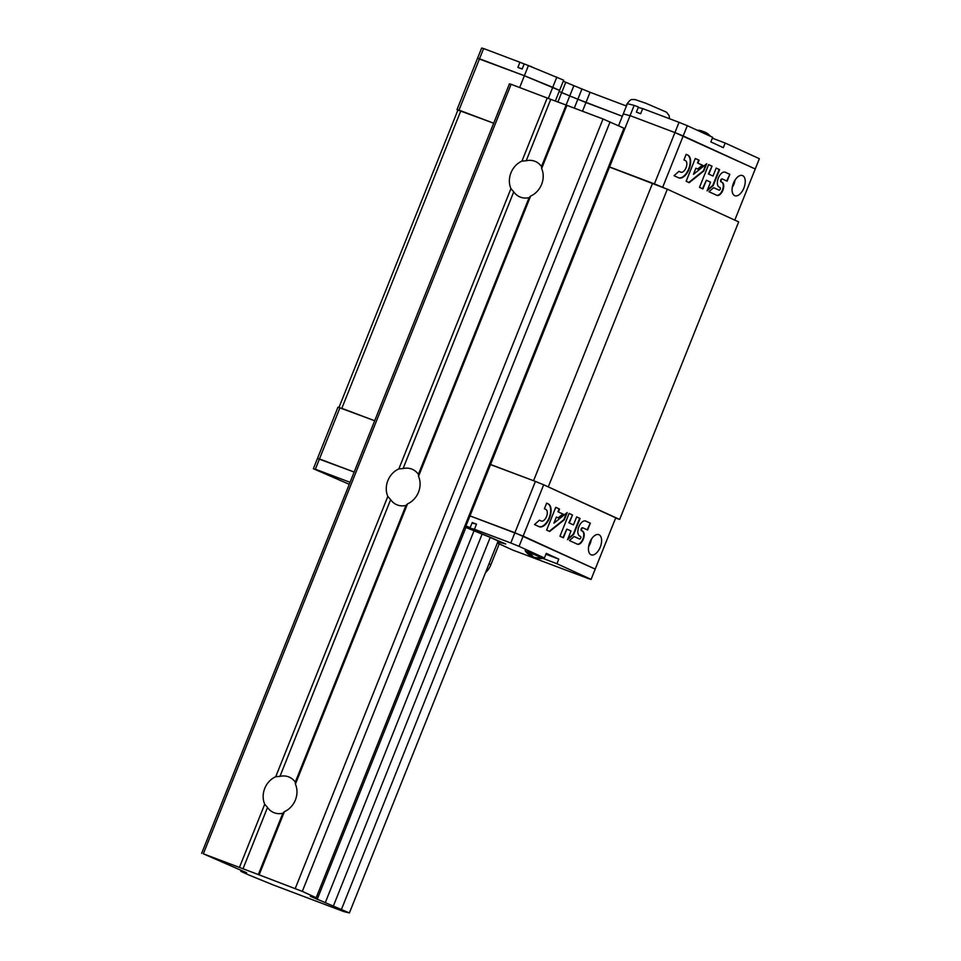 <?xml version="1.0" encoding="UTF-8"?>
<svg xmlns="http://www.w3.org/2000/svg" width="961" height="961" viewBox="0 0 961 961"><rect width="100%" height="100%" fill="white"/><g stroke="black" fill="none" stroke-linecap="round" stroke-linejoin="round"><path stroke-width="1.44" d="M547.229 97.914L521.943 161.112A19.352 16.361 -65.4 0 0 510.94 188.62L398.839 468.92A19.352 16.361 -65.4 0 0 387.836 496.429L275.723 776.728A19.352 16.361 -65.4 0 0 264.719 804.237L239.445 867.423L203.336 853.8L511.12 84.292L550.749 99.355L526.196 160.763L521.943 161.112M264.719 804.237L267.53 807.468A19.352 16.361 -65.4 0 0 273.344 812.393A19.352 16.361 -65.4 0 0 282.846 813.246L284.408 811.661L259.134 874.858L302.295 891.376L316.181 897.73L310.343 896.277L349.396 912.95L343.558 911.496L273.044 884.877L248.743 874.954L240.815 871.327L246.653 872.78L203.336 853.8M510.94 188.62L513.751 191.864A19.352 16.361 -65.4 0 0 519.577 196.789A19.352 16.361 -65.4 0 0 529.079 197.642L530.64 196.056A19.352 16.361 -65.4 0 0 541.608 184.368A19.352 16.361 -65.4 0 0 541.644 168.547L566.918 105.35L603.027 118.984L295.243 888.493M530.64 196.056L418.528 476.356L418.395 474.35A19.352 16.361 -65.4 0 0 412.581 469.412A19.352 16.361 -65.4 0 0 403.079 468.56L398.839 468.92M387.836 496.429L390.646 499.66A19.352 16.361 -65.4 0 0 396.461 504.597A19.352 16.361 -65.4 0 0 405.962 505.45L407.524 503.864A19.352 16.361 -65.4 0 0 418.491 492.176A19.352 16.361 -65.4 0 0 418.528 476.356M407.524 503.864L295.411 784.152L295.291 782.146A19.352 16.361 -65.4 0 0 289.465 777.221A19.352 16.361 -65.4 0 0 279.963 776.368L275.723 776.728M284.408 811.661A19.352 16.361 -65.4 0 0 295.387 799.972A19.352 16.361 -65.4 0 0 295.411 784.152M566.918 105.35L550.749 99.355M603.027 118.984L623.965 128.221L316.181 897.73M201.642 853.38L509.426 83.871L511.12 84.292M259.134 874.858L239.445 867.423M541.644 168.547L541.511 166.541A19.352 16.361 -65.4 0 0 535.697 161.616A19.352 16.361 -65.4 0 0 526.196 160.763M241.235 870.294L240.815 871.327M243.037 871.122L242.761 871.807M610.079 121.855L302.295 891.376M325.262 902.703L474.025 530.772L465.929 527.469L317.166 899.4M474.025 530.772L482.134 534.088L333.371 906.019M349.396 912.95L498.158 541.019L490.23 537.391L341.467 909.322M405.962 505.45L295.291 782.146M390.646 499.66L279.963 776.368M513.751 191.864L403.079 468.56M529.079 197.642L418.395 474.35M566.065 105.145L541.511 166.541M267.53 807.468L242.977 868.864M282.846 813.246L258.293 874.654M618.536 125.735L623.257 113.939L630.068 115.644L674.946 132.582L630.068 115.644L623.257 113.939L627.365 103.68L634.164 105.374L609.55 166.938L608.577 166.697L667.342 189.209L738.673 221.895L619.665 519.433L615.617 518.063M338.993 407.404L457.916 110.071L493.69 123.212L458.986 110.107L479.503 58.801L524.382 75.739L519.673 87.511M544.803 485.317L619.665 519.433M634.164 105.374L638.44 106.995L636.386 112.125L640.663 113.734L642.705 108.605L679.043 122.323L654.417 183.875L609.55 166.938L490.542 464.487L489.569 464.247L533.571 480.728L652.579 183.191M460.824 110.803L341.816 408.341L374.682 420.75L337.996 407.152L317.478 458.457L319.46 458.95L339.978 407.656M667.342 189.209L548.335 486.759M483.611 48.543L479.503 58.801L477.521 58.309L481.629 48.05L483.611 48.543L519.937 62.261L517.895 67.39L522.159 69L524.213 63.87L563.675 80.183L559.566 90.442L524.382 75.739L477.521 58.309L457.004 109.614L458.986 110.107M563.254 81.217L573.861 85.661L569.753 95.932L559.158 91.475L561.644 92.616L557.885 102.046M566.065 105.133L569.753 95.932L577.861 99.235L574.294 108.137M626.428 106.01L590.066 92.28L585.958 102.539L622.332 116.269L577.861 99.235L585.958 102.539L582.486 111.224M679.043 122.323L687.307 125.687L683.199 135.957L674.946 132.582L755.25 168.968L734.793 220.117M458.133 110.131L457.004 109.614M654.417 183.875L663.811 187.767M712.341 138.192L725.183 143.045L759.358 158.697L755.25 168.968L683.199 135.957L662.682 187.251M742.649 175.635A10.775 5.742 -69.3 0 1 743.958 187.851A10.775 5.742 -69.3 0 1 734.841 195.72A10.775 5.742 -69.3 0 1 733.279 183.611A10.775 5.742 -69.3 0 1 742.457 175.551A10.775 5.742 -69.3 0 1 742.649 175.635M708.834 174.121L712.029 166.157L708.617 164.595L699.5 187.371L702.911 188.945L706.383 180.248L710.551 182.158L707.08 190.843L713.218 185.557L719.597 169.629L716.185 168.067L713.002 176.031L708.401 173.965L712.029 166.157M687.692 155.009L686.178 154.313L683.944 159.91L685.457 160.607A6.247 3.327 110.7 0 1 686.046 167.743A6.247 3.327 110.7 0 1 680.82 172.199L678.922 171.334L674.033 175.707L678.586 177.797A12.277 6.547 110.7 0 0 678.802 177.881A12.277 6.547 110.7 0 0 689.181 168.92A12.277 6.547 110.7 0 0 687.692 155.009L686.166 154.337M699.091 160.223L695.271 158.481L686.154 181.269L689.193 182.65L703.812 170.974L706.719 163.718L693.458 174.313L695.896 168.199L698.082 169.196L702.851 165.388L697.926 163.13L699.091 160.223L695.259 158.505M727.105 181.173L729.843 174.313L725.303 172.235A8.072 4.3 110.7 0 0 725.159 172.175A8.072 4.3 110.7 0 0 718.323 178.073A8.072 4.3 110.7 0 0 719.296 187.227L720.065 187.575A1.369 0.733 110.7 0 1 720.233 189.137A1.369 0.733 110.7 0 1 719.068 190.134L713.687 187.671L708.966 191.719L716.942 195.371A7.027 3.748 110.7 0 0 722.84 190.362A7.027 3.748 110.7 0 0 722.155 182.338L721.399 181.989A1.562 0.829 110.7 0 1 721.206 180.212A1.562 0.829 110.7 0 1 722.528 179.07A1.562 0.829 110.7 0 1 722.564 179.082L727.105 181.173M718.6 189.966A1.369 0.733 110.7 0 0 718.624 189.978L719.068 190.134A1.369 0.733 110.7 0 0 719.068 190.134L713.651 187.695M726.684 180.968L729.843 174.313M722.504 179.058L722.119 178.914A1.562 0.829 110.7 0 0 722.095 178.902A1.562 0.829 110.7 0 0 720.774 180.055A1.562 0.829 110.7 0 0 720.966 181.821L721.399 181.989M716.738 195.275A7.027 3.748 110.7 0 0 722.48 189.978A7.027 3.748 110.7 0 0 721.723 182.17L720.966 181.821M697.674 169.016L702.419 165.22L697.494 162.962L698.647 160.067M693.458 174.313L695.896 168.199M688.773 182.47L703.38 170.806L705.975 164.307M678.586 177.797A12.277 6.547 110.7 0 0 688.821 168.547A12.277 6.547 110.7 0 0 687.259 154.841M680.82 172.199L678.898 171.358M713.002 176.031L708.401 173.965M707.404 190.026L712.786 185.401L719.164 169.46L716.173 168.091M702.479 188.74L706.383 180.248M729.411 174.157L724.942 172.103M711.584 165.989L708.605 164.619M555.314 101.073L559.566 90.442L552.743 87.319L548.335 98.37M573.861 85.661L581.958 88.977L577.861 99.235L561.644 92.616L565.753 82.358M590.066 92.28L581.958 88.977M528.478 65.48L524.382 75.739L552.743 87.319L556.851 77.06M524.165 63.991L519.937 62.261M642.705 108.605L638.236 107.488M687.307 125.687L712.69 137.315L710.84 141.94L723.333 147.658L725.183 143.045M703.284 131.573A18.703 9.874 104.8 0 0 703.212 131.525A18.703 15.7 -56.2 0 0 701.722 131.201M700.533 131.753A18.703 9.982 -63.4 0 1 704.089 131.753A18.703 15.808 105.3 0 1 708.701 135.345A17.538 9.358 -63.4 0 1 709.963 135.921A18.703 15.7 -56.2 0 0 706.888 133.171A18.703 15.7 -56.2 0 0 705.494 132.39L705.434 132.498M701.626 131.561L701.806 130.888A18.703 9.874 104.8 0 0 701.734 130.864A18.703 9.874 104.8 0 0 698.683 130.9M530.328 66.237A18.703 9.982 -63.4 0 1 530.904 66.369A18.703 15.808 105.3 0 1 531.721 66.802M472.043 523.024L476.512 524.141L472.235 522.532L470.181 527.661L465.917 526.039L490.542 464.487L535.409 481.425L514.892 532.73L469.04 515.54L523.156 536.094L543.674 484.8L535.409 481.425M350.056 482.314L315.352 469.208L319.46 458.95L354.165 472.055L317.478 458.457L313.37 468.716L349.263 484.308M497.342 543.037A26.536 0.817 -158.2 0 1 499.528 544.022L512.405 549.92L589.117 578.87L591.099 579.375L595.207 569.104L514.892 532.73L510.796 542.989L474.458 529.271L476.512 524.141M545.932 554.245L558.773 559.098L546.28 553.368L544.431 557.981L519.06 546.353L523.156 536.094L595.207 569.104L615.725 517.811L543.674 484.8M591.015 554.749A10.775 5.742 110.7 0 0 591.207 554.833A10.775 5.742 110.7 0 0 600.397 546.773A10.775 5.742 110.7 0 0 598.823 534.652A10.775 5.742 110.7 0 0 589.718 542.533A10.775 5.742 110.7 0 0 591.015 554.749M569.308 522.976L572.492 515L569.08 513.438L559.975 536.226L563.386 537.788L566.858 529.091L571.026 531.001L567.543 539.698L573.693 534.412L580.072 518.472L576.66 516.91L573.465 524.874L568.864 522.808L572.492 515M548.166 503.852L546.653 503.156L544.406 508.753L545.92 509.45A6.247 3.327 110.7 0 1 546.521 516.586A6.247 3.327 110.7 0 1 541.295 521.042L539.397 520.177L534.508 524.55L539.049 526.64A12.277 6.547 110.7 0 0 539.277 526.724A12.277 6.547 110.7 0 0 549.644 517.763A12.277 6.547 110.7 0 0 548.166 503.852L546.641 503.192M559.554 509.066L555.746 507.324L546.629 530.112L549.656 531.493L564.287 519.817L567.194 512.561L553.92 523.168L556.371 517.042L558.545 518.039L563.326 514.231L558.401 511.973L559.554 509.066L555.734 507.348M587.579 530.016L590.318 523.168L585.766 521.078A8.072 4.3 110.7 0 0 585.621 521.018A8.072 4.3 110.7 0 0 578.798 526.916A8.072 4.3 110.7 0 0 579.771 536.07L580.528 536.418A1.369 0.733 110.7 0 1 580.696 537.98A1.369 0.733 110.7 0 1 579.543 538.989A1.369 0.733 110.7 0 1 579.507 538.977L574.149 536.514L569.441 540.562L577.417 544.214A7.027 3.748 110.7 0 0 583.315 539.205A7.027 3.748 110.7 0 0 582.63 531.181L581.873 530.832A1.562 0.829 110.7 0 1 581.681 529.055A1.562 0.829 110.7 0 1 583.003 527.913A1.562 0.829 110.7 0 1 583.027 527.925L587.579 530.016M587.159 529.811L590.318 523.168M582.979 527.913L582.594 527.769A1.562 0.829 110.7 0 0 582.57 527.757A1.562 0.829 110.7 0 0 581.249 528.898A1.562 0.829 110.7 0 0 581.429 530.664L581.873 530.832M577.213 544.118A7.027 3.748 110.7 0 0 582.955 538.821A7.027 3.748 110.7 0 0 582.198 531.013L581.429 530.664M579.543 538.989L579.099 538.821A1.369 0.733 110.7 0 0 579.123 538.833A1.369 0.733 110.7 0 1 579.075 538.809L574.125 536.538M558.137 517.859L562.882 514.063L557.957 511.805L559.122 508.91M553.92 523.168L556.371 517.042M549.248 531.313L563.855 519.649L566.449 513.162M539.061 526.64A12.277 6.547 110.7 0 0 549.296 517.39A12.277 6.547 110.7 0 0 547.734 503.684M541.295 521.042L539.373 520.201M573.465 524.874L568.864 522.808M567.879 538.869L573.261 534.244L579.627 518.303L576.648 516.934M562.954 537.595L566.858 529.091M589.886 523L585.405 520.946M572.059 514.832L569.068 513.462M470.181 527.661L464.74 526.304M464.944 525.799L465.917 526.039M465.929 527.469L464.535 526.832M490.23 537.391L482.134 534.088M464.607 526.628L492.488 538.184L501.942 542.509L497.954 541.511M497.786 541.932L505.726 543.998L466.686 527.325L474.458 529.271M315.352 469.208L313.37 468.716M591.099 579.375L556.924 563.711L542.881 558.401M544.431 557.981L525.763 551.542M519.06 546.353L510.796 542.989M558.773 559.098L556.924 563.711M535.565 557.945A18.703 9.874 -75.2 0 1 535.385 557.897A18.703 9.874 -75.2 0 1 535.313 557.873A18.703 15.808 -74.7 0 0 541.067 558.197A17.538 9.262 -75.2 0 1 540.418 557.957A17.538 9.262 -75.2 0 1 539.806 557.62A18.703 15.7 123.8 0 1 533.908 557.236A18.703 9.874 -75.2 0 1 531.265 554.137A17.538 14.727 123.8 0 1 529.211 553.356A18.703 9.982 116.6 0 0 531.625 556.371A18.703 15.7 123.8 0 1 530.232 555.59A18.703 18.703 0 0 1 525.355 551.025L543.542 558.305L544.346 557.668M531.685 556.263A18.703 15.808 -74.7 0 0 533.031 557.02A18.703 9.982 116.6 0 0 533.848 557.188M531.625 556.371L532.106 555.506M734.841 180.392A7.123 3.796 -69.3 0 1 732.318 187.059M626.176 105.914L626.968 103.932A22.668 0.709 21.8 0 1 627.269 103.932M588.685 546.16A7.123 3.796 110.7 0 0 591.207 539.493M489.041 563.783A22.115 0.685 21.8 0 1 490.843 564.816L499.227 543.878M732.174 188.044L735.381 179.551M710.659 136.39A18.703 18.703 0 0 0 706.888 133.171M701.734 130.864A18.703 18.703 0 0 0 697.133 130.191M669.541 118.732L669.132 115.608L666.538 112.197L645.876 103.259L634.704 99.463C631.954 100.28 632.086 97.181 626.968 103.932M588.54 547.157L591.748 538.653M535.385 557.897A18.703 18.703 0 0 0 543.542 558.305M525.355 551.025L525.223 550.016M485.485 572.696A22.115 22.115 0 0 0 490.843 564.816"/></g></svg>
